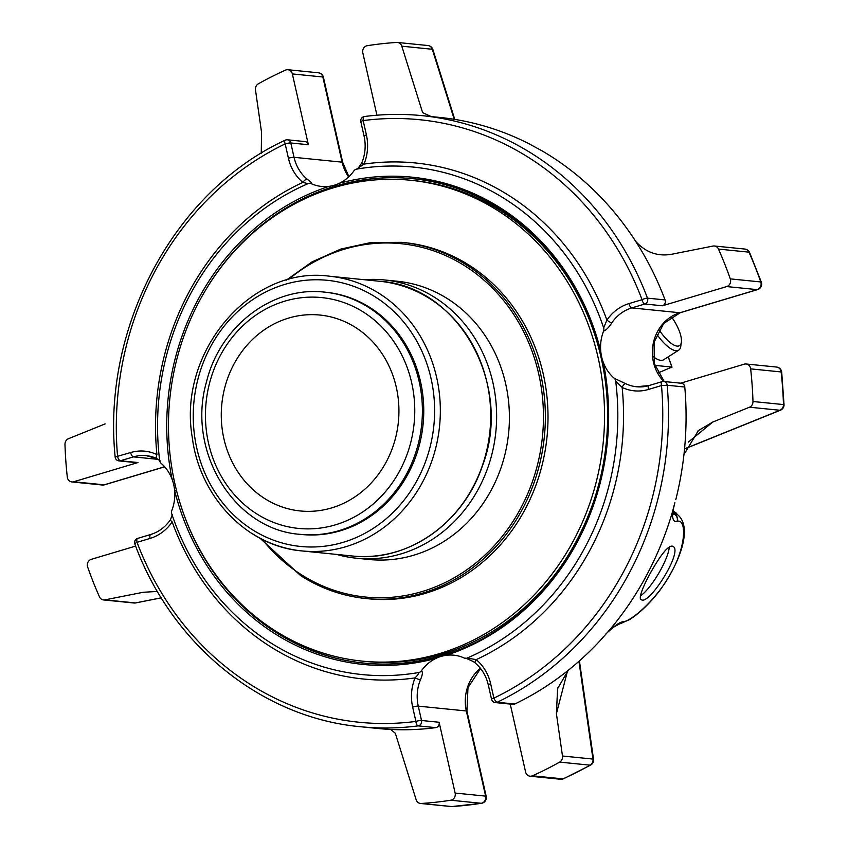 <?xml version="1.0" encoding="UTF-8"?>
<svg xmlns="http://www.w3.org/2000/svg" width="849" height="849" viewBox="0 0 849 849"><rect width="100%" height="100%" fill="white"/><g stroke="black" fill="none" stroke-linecap="round" stroke-linejoin="round"><path stroke-width="1.27" d="M355.858 327.672A98.452 88.731 -84.3 0 0 319.967 315.053A98.452 88.731 -84.3 0 0 221.822 404.113A98.452 88.731 -84.3 0 0 300.238 510.96A98.452 88.731 -84.3 0 0 394.254 442.584A98.452 88.731 -84.3 0 0 355.858 327.672M493.747 702.027A4.298 3.874 -84.3 0 0 495.317 702.579L512.902 704.352A4.298 3.874 -84.3 0 0 514.812 704.012A307.083 276.774 -84.3 0 0 568.268 670.286A307.083 276.774 -84.3 0 0 600.232 640.528L608.468 631.263C615.578 624.96 620.481 621.797 623.198 621.786L623.453 621.744C631.932 620.821 657.71 598.492 671.686 571.748C686.374 545.09 686.459 519.132 677.375 521.19L677.12 521.233C673.798 522.411 672.228 519.323 672.429 511.968L674.881 502.65C672.641 511.82 672.015 515.852 672.992 514.749L672.875 514.558M608.468 631.263A307.083 276.774 -84.3 0 0 672.429 511.968M661.689 555.023C666.794 548.157 670.519 545.26 672.854 546.321C683.923 550.661 648.668 606.303 641.218 599.617C636.517 598.174 650.44 570.56 661.689 555.023M260.07 538.245L300.557 575.558C320.752 588.453 342.54 596.104 365.919 598.534A179.001 161.331 95.7 0 0 522.305 509.347A179.001 161.331 95.7 0 0 401.789 242.336L404.442 242.602A179.001 161.331 95.7 0 1 524.958 509.612A179.001 161.331 95.7 0 1 368.572 598.8L365.919 598.534A179.001 161.331 95.7 0 1 300.663 575.59M384.47 279.958L397.247 281.242A139.83 126.034 95.7 0 1 508.636 433.001A139.83 126.034 95.7 0 1 369.23 559.502L356.453 558.217A139.83 126.034 -84.3 0 0 495.858 431.716A139.83 126.034 -84.3 0 0 384.47 279.958A139.83 126.034 -84.3 0 0 364.295 279.724M274.195 630.17A241.647 217.8 95.7 0 1 179.956 348.101A241.647 217.8 95.7 0 1 410.725 180.275A241.647 217.8 95.7 0 1 603.215 442.52A241.647 217.8 95.7 0 1 362.3 661.127A241.647 217.8 95.7 0 1 274.195 630.17M362.3 661.127L365.367 661.435A241.647 217.8 -84.3 0 0 596.125 493.609A241.647 217.8 -84.3 0 0 501.886 211.55A241.647 217.8 -84.3 0 0 413.781 180.582L410.725 180.275M300.376 534.361L301.735 534.499A121.715 109.701 -84.3 0 0 417.973 449.959A121.715 109.701 -84.3 0 0 370.504 307.89A121.715 109.701 -84.3 0 0 326.122 292.289L324.764 292.152C272.847 285.816 220.061 326.058 206.562 381.668C186.122 451.106 234.186 529.999 300.376 534.361A121.715 109.701 -84.3 0 0 416.615 449.821A121.715 109.701 -84.3 0 0 369.145 307.752A121.715 109.701 -84.3 0 0 324.764 292.152M336.639 554.418A139.83 126.034 -84.3 0 0 356.453 558.217M671.463 316.783A24.801 8.766 -122.5 0 1 681.365 342.296A24.801 8.766 -122.5 0 1 659.089 329.773M672.779 511.777A28.187 11.101 -57.3 0 1 673.353 511.809A28.187 11.101 -57.3 0 1 675.486 512.52A28.187 11.101 -57.3 0 1 677.215 514.526M681.365 342.296L680.749 346.392A28.187 9.955 -122.5 0 1 678.701 350.17A28.187 9.955 -122.5 0 1 656.797 334.188M678.701 350.17L663.578 359.796A28.187 9.955 -122.5 0 1 660.766 360.358A28.187 9.955 -122.5 0 1 653.083 356.516M657.975 372.998L671.867 367.076L654.802 365.357M671.262 367.628L671.867 367.076A216.591 195.206 95.7 0 0 668.174 356.867M435.728 727.646L418.132 725.874A4.298 3.874 -84.3 0 0 421.518 720.493A4.298 0.647 167.2 0 0 415.904 721.427A4.298 1.825 82.6 0 0 418.132 725.874A307.083 276.774 95.7 0 1 360.623 726.733L378.208 728.506A307.083 276.774 -84.3 0 0 390.72 729.45A307.083 276.774 -84.3 0 0 435.728 727.646A4.298 3.874 -84.3 0 0 439.113 722.266L455.138 793.062A5.731 5.158 -84.3 0 1 450.745 800.225A381.477 343.824 -84.3 0 1 421.221 803.472A5.731 5.158 -84.3 0 1 420.457 803.462A5.731 5.158 -84.3 0 1 416.148 799.737L395.326 733.281L390.72 729.45M620.003 623.697A5.731 5.476 -98.9 0 0 620.131 623.675L619.876 623.718A5.731 5.476 -98.9 0 0 623.198 621.786M672.96 514.653L674.562 514.409A5.731 5.476 81.1 0 1 677.12 521.233M528.842 143.661A307.083 276.774 -84.3 0 0 439.74 117.427L422.155 115.655A307.083 276.774 95.7 0 1 647.479 298.148A4.298 0.902 159.4 0 0 642.046 299.686A4.298 1.74 73.4 0 0 644.837 304.016A4.298 3.874 -84.3 0 0 647.479 298.148L665.064 299.92A307.083 276.774 -84.3 0 0 635.721 241.434A307.083 276.774 -84.3 0 0 542.405 151.069L528.842 143.661M514.812 704.012L497.227 702.24A4.298 1.634 -115.7 0 1 493.895 698.122A4.298 0.647 167.2 0 0 491.55 699.258A4.298 4.298 0 0 0 495.317 702.579A4.298 3.874 -84.3 0 0 497.227 702.24A307.083 276.774 95.7 0 0 667.197 385.244A4.298 3.874 -84.3 0 0 662.4 381.604A4.298 1.74 73.4 0 0 662.103 381.636A4.298 1.74 73.4 0 0 661.488 385.563L667.197 385.244L684.782 387.017A4.298 3.874 -84.3 0 0 681.354 383.249L663.769 381.477A4.298 4.298 0 0 0 662.103 381.636L649.061 385.531L636.548 386.751A40.243 36.263 95.7 0 1 625.596 383.663L614.262 378.304A4.298 3.874 95.7 0 1 615.695 381.052L622.147 387.431A4.298 1.772 -64.4 0 1 625.596 383.663M134.853 544.029A4.298 0.902 -20.6 0 1 137.029 542.32A4.298 1.74 -106.6 0 1 137.644 538.393A4.298 4.298 0 0 0 134.853 544.029C171.806 644.932 261.757 717.84 360.623 726.733M117.438 460.36A4.298 3.874 -84.3 0 0 119.009 460.911L136.593 462.673A4.298 3.874 -84.3 0 0 137.963 462.546L120.378 460.774L133.42 456.879A4.298 1.74 73.4 0 1 130.629 452.549L115.156 457.006A4.298 4.298 0 0 0 119.009 460.911A4.298 3.874 -84.3 0 0 120.378 460.774A4.298 1.74 -106.6 0 1 117.587 456.444A302.785 272.911 95.7 0 1 285.179 143.895A4.298 0.647 -12.8 0 1 290.793 142.961A4.298 3.874 -84.3 0 0 287.461 139.809A4.298 4.298 0 0 0 285.168 140.212A4.298 1.634 64.3 0 0 285.179 143.895L288.427 158.254A44.53 40.136 95.7 0 0 302.87 182.386L307.094 183.448M285.551 140.149A4.298 1.634 64.3 0 0 285.168 140.212C174.448 191.237 101.88 326.642 115.156 457.006M360.825 121.715L364.072 136.073A4.298 0.647 167.2 0 1 366.407 134.949L363.16 120.579A4.298 1.825 -97.4 0 1 364.454 116.515L364.454 116.515A4.298 1.825 -97.4 0 1 364.635 116.504A307.083 276.774 95.7 0 1 422.155 115.655C402.935 113.724 383.706 114.01 364.454 116.515A4.298 4.298 0 0 0 360.825 121.715A4.298 0.647 -12.8 0 1 363.16 120.579A302.785 272.911 95.7 0 1 642.046 299.686L629.003 303.581A44.53 40.136 95.7 0 0 606.908 320.084L603.66 327.884A4.298 3.874 95.7 0 1 603.575 331.078C606.08 330.261 608.829 327.502 611.821 322.822A4.298 0.966 -145.6 0 1 606.908 320.084A259.327 233.74 95.7 0 0 364.03 164.101A4.298 0.573 -157.9 0 1 361.897 162.679C358.947 167.359 357.164 169.524 356.538 169.184M105.17 423.884L68.451 438.721A5.731 5.158 -84.3 0 0 64.97 444.42A381.477 343.824 -84.3 0 0 67.294 477.053A5.731 5.158 -84.3 0 0 71.847 481.935A5.731 5.158 -84.3 0 0 73.672 481.765L137.963 462.546M135.638 546.087L91.236 559.353A5.731 5.158 -84.3 0 0 87.659 567.047A381.477 343.824 -84.3 0 0 99.471 596.847A5.731 5.158 -84.3 0 0 103.546 599.935A5.731 5.158 -84.3 0 0 104.926 599.861L143.279 592.262L157.426 591.456M510.228 704.076L525.595 771.996A5.731 5.158 -84.3 0 0 530.041 776.198A5.731 5.158 -84.3 0 0 532.472 775.795A381.477 343.824 -84.3 0 0 559.64 762.105A5.731 5.158 -84.3 0 0 562.484 756.003L556.403 713.68L557.602 688.581L568.268 670.286M600.232 640.528L601.856 638.607M672.758 513.252A14.316 13.022 141.9 0 0 674.297 514.069L677.714 514.812C692.826 527.409 680.357 562.473 659.142 591.339C649.559 603.607 639.743 613.01 629.693 619.558L620.131 623.675A5.731 5.476 -98.9 0 0 623.453 621.744M675.804 499.594A307.083 276.774 -84.3 0 0 683.954 454.533A307.083 276.774 -84.3 0 0 684.782 387.017M683.954 454.533L698.398 430.592L712.778 422.038L749.497 407.202A5.731 5.158 -84.3 0 0 752.989 401.513A381.477 343.824 -84.3 0 0 750.654 368.869A5.731 5.158 -84.3 0 0 746.101 363.988A5.731 5.158 -84.3 0 0 744.276 364.168L680.665 383.175M611.821 322.822A40.243 36.263 95.7 0 1 631.794 307.911L679.869 312.75L757.202 289.636A5.731 2.324 73.4 0 0 757.595 289.605A5.731 5.731 0 0 0 761.362 282.229A5.731 1.146 160.7 0 0 760.778 281.953A5.731 5.158 95.7 0 1 757.202 289.636L726.712 286.569A5.731 5.158 -84.3 0 0 730.289 278.886A381.477 343.824 -84.3 0 0 718.477 249.086A5.731 5.158 -84.3 0 0 714.412 245.998A5.731 5.158 -84.3 0 0 713.022 246.061L674.668 253.66C659.386 257.258 646.407 253.182 635.721 241.434M431.175 116.557L422.622 112.641L401.8 46.186A5.731 5.158 -84.3 0 0 397.491 42.461A5.731 5.158 -84.3 0 0 396.738 42.45A381.477 343.824 -84.3 0 0 367.203 45.708A5.731 5.158 -84.3 0 0 362.82 52.871L376.924 115.199M418.875 672.493C418.854 673.469 417.57 675.273 415.044 677.905A4.298 0.573 22.1 0 0 420.425 679.784C422.632 674.764 422.951 671.792 421.391 670.848A4.298 3.874 95.7 0 1 418.875 672.493A255.029 229.867 95.7 0 1 362.13 674.573A255.029 229.867 95.7 0 1 171.71 513.751A4.298 3.874 95.7 0 1 171.795 510.557A40.243 36.263 -84.3 0 0 174.629 490.542A40.243 36.263 -84.3 0 0 172.071 479.218A40.243 36.263 -84.3 0 0 161.108 463.331A4.298 3.874 95.7 0 1 159.676 460.593A255.029 229.867 95.7 0 1 308.208 183.575A4.298 3.874 95.7 0 1 311.095 183.607C312.453 183.639 311.116 182.153 307.094 179.118A40.243 36.263 95.7 0 1 294.041 157.32L342.115 162.159L322.843 76.994A5.731 0.86 -12.8 0 1 323.416 77.238A5.731 5.731 0 0 0 318.396 72.802A5.731 5.158 95.7 0 1 320.487 73.534A5.731 5.158 95.7 0 1 322.843 76.994L292.353 73.927A5.731 5.158 -84.3 0 0 287.907 69.724A5.731 5.158 -84.3 0 0 285.487 70.127A381.477 343.824 -84.3 0 0 258.319 83.828A5.731 5.158 -84.3 0 0 255.475 89.93L261.545 132.242L261.259 153.202M292.353 73.927L308.378 144.723A4.298 3.874 -84.3 0 0 305.046 141.581L287.461 139.809M726.712 286.569L662.422 305.789A4.298 3.874 -84.3 0 0 665.064 299.92M102.336 485.012A5.731 5.731 0 0 0 104.554 484.8A5.731 2.324 -106.6 0 1 104.162 484.832A5.731 5.158 95.7 0 1 102.336 485.012L71.847 481.935M136.01 602.822A5.731 2.388 -101.2 0 1 135.723 602.917L135.723 602.917A5.731 2.388 -101.2 0 1 135.416 602.939A5.731 5.158 95.7 0 1 134.036 603.002L103.546 599.935M420.457 803.462L450.946 806.529A5.731 5.158 -84.3 0 0 451.71 806.55A5.731 2.451 86.4 0 0 451.88 806.55L451.88 806.55A5.731 2.451 86.4 0 0 452.05 806.529M421.221 803.472L451.71 806.55A381.477 343.824 -84.3 0 0 481.234 803.292A5.731 2.409 81 0 0 481.51 803.281L481.51 803.281A5.731 5.731 0 0 0 486.201 796.362A5.731 0.86 167.2 0 0 485.628 796.129A5.731 5.158 95.7 0 1 481.234 803.292L450.745 800.225M560.531 779.265A5.731 5.731 0 0 0 563.449 778.798A5.731 2.207 -114.2 0 1 562.961 778.873A5.731 5.158 95.7 0 1 560.531 779.265L530.041 776.198M532.472 775.795L562.961 778.873A381.477 343.824 -84.3 0 0 590.129 765.172A5.731 2.101 60.7 0 0 590.671 765.076A5.731 5.731 0 0 0 593.536 759.271A5.731 0.658 171.8 0 0 592.963 759.07A5.731 5.158 95.7 0 1 590.129 765.172L559.64 762.105M567.546 670.89L556.403 713.68M712.778 422.038L688.39 442.064M685.334 448.516L779.987 410.269A5.731 2.239 68 0 0 780.454 410.216A5.731 5.731 0 0 0 784.03 404.718L783.478 404.58A5.731 5.158 95.7 0 1 779.987 410.269L749.497 407.202M752.989 401.513L783.478 404.58A381.477 343.824 -84.3 0 0 781.144 371.947A5.731 0.573 -6.3 0 1 781.706 372.127A5.731 5.731 0 0 0 776.591 367.055A5.731 5.158 95.7 0 1 778.682 367.787A5.731 5.158 95.7 0 1 781.144 371.947L750.654 368.869M730.289 278.886L760.778 281.953A381.477 343.824 -84.3 0 0 748.967 252.153A5.731 1.327 -24 0 1 749.561 252.44L749.561 252.44A5.731 5.731 0 0 0 744.891 249.065A5.731 5.158 95.7 0 1 746.982 249.797A5.731 5.158 95.7 0 1 748.967 252.153L718.477 249.086M454.236 119.316L432.29 49.263A5.731 5.158 -84.3 0 0 430.072 46.271A5.731 5.158 -84.3 0 0 427.981 45.538A5.731 5.731 0 0 1 432.873 49.518A5.731 1.061 162.6 0 0 432.29 49.263L401.8 46.186M490.648 683.763L493.895 698.122A302.785 272.911 95.7 0 0 661.488 385.563L648.445 389.458A44.53 40.136 95.7 0 1 622.147 387.431A259.327 233.74 95.7 0 1 476.193 659.631A44.53 40.136 95.7 0 1 490.648 683.763A4.298 0.647 -12.8 0 0 488.302 684.888C486.169 675.9 481.839 668.641 475.302 663.122A4.298 1.592 -50.3 0 1 476.193 659.631L467.162 658.06A4.298 3.874 95.7 0 1 464.276 658.039A40.243 36.263 -84.3 0 0 453.833 655.195A40.243 36.263 -84.3 0 0 446.256 655.311A40.243 36.263 -84.3 0 0 435.972 658.378A40.243 36.263 -84.3 0 0 421.391 670.848M172.347 514.526L170.479 519.684A4.298 0.966 34.4 0 0 172.167 521.923A44.53 40.136 95.7 0 1 150.071 538.425L137.029 542.32A302.785 272.911 95.7 0 0 415.904 721.427L412.656 707.068A44.53 40.136 95.7 0 1 415.044 677.905A259.327 233.74 95.7 0 1 172.167 521.923M130.629 452.549A44.53 40.136 95.7 0 1 156.927 454.586A4.298 1.772 115.6 0 0 156.916 458.651L160.312 460.943M307.094 179.118A4.298 1.592 129.7 0 0 302.87 182.386A259.327 233.74 95.7 0 0 156.927 454.586M311.095 183.607A40.243 36.263 -84.3 0 0 321.538 186.451A40.243 36.263 -84.3 0 0 329.115 186.334A40.243 36.263 -84.3 0 0 339.398 183.257A40.243 36.263 -84.3 0 0 353.98 170.787A4.298 3.874 95.7 0 1 356.484 169.153L364.03 164.101A44.53 40.136 95.7 0 0 366.407 134.949M356.484 169.153A255.029 229.867 95.7 0 1 413.23 167.073A255.029 229.867 95.7 0 1 603.66 327.884M615.695 381.052A255.029 229.867 95.7 0 1 467.162 658.06M603.575 331.078A40.243 36.263 -84.3 0 0 600.731 351.093A40.243 36.263 -84.3 0 0 603.299 362.417A40.243 36.263 -84.3 0 0 614.262 378.304M181.59 507.893A243.44 219.413 -84.3 0 0 363.913 663.09C388.226 665.51 412.327 663.494 436.216 657.062L446.425 654.006A1.433 0.573 71.9 0 1 446.532 653.995L436.301 657.052A1.433 0.584 74.8 0 0 436.206 657.062A1.433 0.584 74.8 0 0 435.972 658.378A244.862 220.698 -84.3 0 1 174.629 490.542L176.433 490.191M501.451 209.862A243.44 219.413 -84.3 0 0 412.688 178.672A243.44 219.413 -84.3 0 0 340.3 184.711A1.433 0.584 -105.2 0 1 339.398 183.257A244.862 220.698 -84.3 0 1 600.731 351.093L599.967 351.507L602.514 362.767C630 484.174 556.541 621.118 446.425 654.006A1.433 0.573 71.9 0 0 446.256 655.311A244.862 220.698 -84.3 0 0 603.299 362.417L602.652 362.82M173.854 478.942L172.071 479.218A244.862 220.698 -84.3 0 1 329.115 186.334A1.433 0.573 71.9 0 0 330.07 187.767A243.44 219.413 -84.3 0 0 203.091 294.401M340.3 184.711L330.07 187.767M412.688 178.672C500.008 186.207 577.755 257.894 599.967 351.507L600.105 351.56M640.507 595.839A30.999 7.174 120.7 0 0 658.697 573.33A30.999 7.174 120.7 0 0 669.235 547.021M288.32 279.671A177.568 160.037 95.7 0 1 498.724 294.773A177.568 160.037 95.7 0 1 508.53 528.046A177.568 160.037 95.7 0 1 300.705 574.285A177.568 160.037 95.7 0 1 262.171 539.327M364.019 312.464A115.995 104.544 -84.3 0 0 205.458 413.378A115.995 104.544 -84.3 0 0 360.846 513.178A115.995 104.544 -84.3 0 0 364.019 312.464M376.096 297.458A133.749 120.547 -84.3 0 0 193.264 413.824A133.749 120.547 -84.3 0 0 372.435 528.895A133.749 120.547 -84.3 0 0 376.096 297.458M379.938 293.924A138.037 124.421 -84.3 0 0 329.614 276.233C250.975 265.206 177.441 351.826 192.245 437.203C199.653 497.089 247.017 546.385 301.947 550.927A138.037 124.421 -84.3 0 0 433.775 455.053A138.037 124.421 -84.3 0 0 379.938 293.924M251.622 533.236A138.037 124.421 -84.3 0 0 301.947 550.927L352.314 555.999A138.037 124.421 95.7 0 0 489.937 431.112A138.037 124.421 95.7 0 0 379.97 281.306C458.916 286.092 513.762 385.626 482.2 466.462C462.97 523.727 406.809 562.484 352.314 555.999M674.297 514.069L674.817 514.367A5.731 5.476 81.1 0 1 677.375 521.19M104.926 599.861L135.416 602.939L161.246 597.813M562.484 756.003L592.963 759.07L578.944 661.318M480.385 668.29A40.243 36.263 -84.3 0 0 466.345 710.974L485.628 796.129L455.138 793.062M439.113 722.266L421.518 720.493L418.27 706.135A4.298 0.647 167.2 0 0 412.656 707.068M150.071 538.425A4.298 1.74 -106.6 0 1 150.687 534.499L137.644 538.393M164.6 466.77L104.162 484.832L73.672 481.765M308.378 144.723L290.793 142.961L294.041 157.32A4.298 0.647 167.2 0 0 288.427 158.254M662.422 305.789L644.837 304.016L631.794 307.911A4.298 1.74 -106.6 0 1 629.003 303.581M648.445 389.458A4.298 1.74 -106.6 0 1 649.061 385.531M480.566 668.513L467.979 687.626L466.918 711.207A5.731 0.86 -12.8 0 0 466.345 710.974L418.27 706.135A40.243 36.263 95.7 0 1 420.425 679.784M158.296 459.383L133.42 456.879A40.243 36.263 95.7 0 1 146.23 455.637A40.243 36.263 95.7 0 1 156.715 458.502M663.865 381.488A40.243 36.263 -84.3 0 1 653.507 342.274A40.243 36.263 -84.3 0 1 679.869 312.75A5.731 2.324 73.4 0 0 680.261 312.719L663.738 323.416L654.101 342.147L654.303 363.584L664.215 381.519M348.652 176.91A40.243 36.263 -84.3 0 1 342.115 162.159A5.731 0.86 -12.8 0 1 342.688 162.392L348.886 176.688M648.816 385.669A40.243 36.263 95.7 0 1 636.548 386.751M363.913 663.09A243.44 219.413 -84.3 0 0 436.131 657.105M412.847 178.683A243.44 219.413 -84.3 0 0 238.219 247.155M206.604 561.2A243.44 219.413 -84.3 0 0 364.072 663.111M401.789 242.336L371.077 242.496L340.831 249.065L312.145 261.832L286.049 280.308M329.614 276.233L379.97 281.306M675.486 512.52L672.864 510.843M672.005 367.129L668.269 356.813M601.867 638.607L603.299 636.846M619.876 623.718L613.371 627.273L607.035 632.802M606.398 633.45L605.719 634.15M744.891 249.065L714.412 245.998M427.981 45.538L397.491 42.461M488.302 684.888L491.55 699.258M318.396 72.802L287.907 69.724M776.591 367.055L746.101 363.988M134.036 603.002A5.731 5.731 0 0 0 135.723 602.917L161.268 597.855M450.946 806.529A5.731 5.731 0 0 0 451.88 806.55L481.51 803.281M557.613 688.581L557.793 687.881M677.661 514.781L672.769 511.968M698.409 430.602L697.56 431.303M170.479 519.684C165.279 527.102 158.678 532.036 150.687 534.499M146.23 455.637L156.916 458.651M364.072 136.073C366.046 145.147 365.314 154.019 361.897 162.679M164.664 466.833L104.554 484.8M466.918 711.207L486.201 796.362M590.671 765.076L563.449 778.798M593.536 759.271L579.411 660.893M780.454 410.216L685.281 448.665M781.706 372.127L784.03 404.718M757.595 289.605L680.261 312.719M749.561 252.44L761.362 282.229M432.873 49.518L454.756 119.401M323.416 77.238L342.688 162.392M475.302 663.122C474.58 661.647 463.267 657.084 465.379 658.336L465.39 658.336"/></g></svg>
